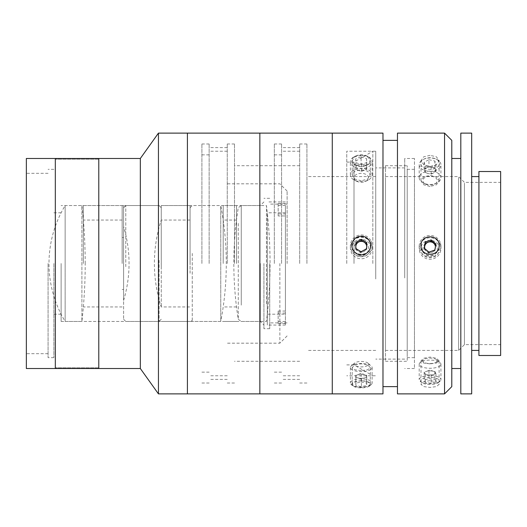 <?xml version="1.0" encoding="UTF-8"?>
<svg xmlns="http://www.w3.org/2000/svg" width="527" height="527" viewBox="0 0 527 527"><rect width="100%" height="100%" fill="white"/><g stroke="black" fill="none" stroke-linecap="round" stroke-linejoin="round"><path stroke-width="0.4" stroke-dasharray="2.63 1.98" d="M263.928 263.5L263.928 328.69L263.928 263.5M260.305 263.5L260.305 321.444L260.305 263.5M287.103 263.5L287.103 191.07L287.103 263.5M279.863 263.5L279.863 343.176L279.863 263.5M227.249 263.5L227.249 143.99L227.249 263.5M269.719 263.5L269.719 328.69L269.719 263.5M61.119 263.5L61.119 321.444L61.119 263.5M53.873 263.5L53.873 357.662L53.873 263.5M48.082 263.5L48.082 357.662L48.082 263.5M26.35 158.475L26.35 368.525M55.322 158.475L55.322 368.525L55.322 158.475M98.78 263.5L98.78 158.475L98.78 263.5M140.334 158.475L140.334 368.525M158.443 133.12L158.443 393.88M187.414 133.12L187.414 393.88L187.414 133.12M201.9 263.5L201.9 143.99L201.9 263.5M209.147 263.5L209.147 143.99L209.147 263.5M26.35 263.5L26.35 173.324L26.35 263.5M190.076 273.23L190.076 207.73L190.076 273.23M192.25 253.388L192.25 321.444L192.25 253.388M220.76 206.446L220.76 321.444L220.76 206.446M238.276 223.402L238.276 319.309L238.276 223.402M241.267 305.133L241.267 205.556L241.267 305.133M266.451 303.802L266.451 205.556L266.451 303.802M85.209 263.5A509.392 509.392 0 0 0 81.902 205.556L81.902 321.444L81.902 205.556L65.137 205.556L65.137 263.5L65.137 205.556A112.06 112.06 0 0 0 65.137 321.444L65.137 263.5L65.137 321.444L81.902 321.444A509.392 509.392 0 0 0 85.209 263.5M161.242 266.53L161.242 207.73L161.242 266.53M159.068 260.351L159.068 321.444L159.068 260.351M123.601 260.47L123.601 319.27L123.601 260.47M125.775 266.649L125.775 205.556L125.775 266.649M123.601 300.383L123.601 226.557L123.601 300.383M161.242 220.108L161.242 306.958L161.242 220.108M122.152 263.5L122.152 205.556L122.152 263.5M83.352 263.5L83.352 205.556L83.352 263.5M123.601 263.5L123.601 205.556L123.601 263.5M190.076 263.5L190.076 205.556L190.076 263.5M161.242 263.5L161.242 205.556L161.242 263.5M236.524 263.5L236.524 205.556L236.524 263.5M223.191 263.5L223.191 205.556L223.191 263.5M285.403 313.078L278.164 313.078L278.164 311.062L285.403 311.062L285.403 212.796L285.403 213.922L278.164 213.922L278.164 215.938L285.403 215.938L285.403 205.477L285.403 325.067L285.403 313.078L285.403 314.204L267.301 314.204L267.301 212.796L267.301 314.204M285.403 215.938L285.403 314.204M267.301 246.353L267.301 325.067L267.301 246.353M285.403 311.062L285.403 213.922M285.403 205.477L278.164 205.477L278.164 203.462L285.403 203.462M285.403 321.523L278.164 321.523L278.164 323.538L285.403 323.538M278.164 323.538L278.164 313.078M278.164 311.062L278.164 321.523M278.164 203.462L278.164 213.922M278.164 215.938L278.164 205.477M430.058 380.626L423.655 381.765L421.007 384.321L423.655 386.581L430.058 387.431L436.461 386.581L439.116 384.321L436.468 381.765L430.058 380.626M430.058 363.867L423.662 363.05L421.007 360.824L423.655 358.241L430.058 357.062L436.468 358.241L439.116 360.824L436.461 363.05L430.058 363.867M430.058 155.34L423.655 156.848L421.007 160.656L423.655 164.714L430.058 166.466L436.461 164.714L439.116 160.656L436.468 156.848L430.058 155.34M430.058 186.525L423.662 184.746L421.007 180.656L423.655 176.874L430.058 175.399L436.468 176.874L439.116 180.656L436.461 184.74L430.058 186.525M451.791 386.634L451.791 140.366M444.544 133.12L444.544 393.88M439.116 249.021C439.67 237.506 420.454 237.512 421.007 249.021C420.441 260.628 439.663 260.667 439.116 249.021L439.116 245.523M421.007 249.021L421.007 245.523M361.252 380.626L354.849 381.765L352.194 384.321L354.849 386.581L361.252 387.431L367.648 386.581L370.303 384.321L367.655 381.765L361.252 380.626M361.252 370.6L354.849 369.776L352.194 367.536L354.849 364.961L361.252 363.795L367.655 364.967L370.303 367.536L367.655 369.776L361.252 370.6M361.252 155.34L354.849 156.848L352.194 160.656L354.849 164.714L361.252 166.466L367.648 164.714L370.303 160.656L367.655 156.848L361.252 155.34M361.252 180.794L354.849 179.022L352.194 174.938L354.849 171.15L361.252 169.661L367.655 171.15L370.303 174.938L367.655 179.022L361.252 180.794M370.303 248.019C370.863 236.504 351.647 236.511 352.194 248.019C351.628 259.627 370.856 259.666 370.303 248.019L370.303 245.523C370.863 257.143 351.647 257.143 352.194 245.523C351.628 234.021 370.856 233.981 370.303 245.523M352.194 248.019L352.194 245.523M332.28 278.981L332.28 151.229L332.28 278.981M375.738 278.981L375.738 151.229L375.738 278.981M375.738 276.682L375.738 167.889L375.738 276.682M404.71 276.682L404.71 167.889L404.71 276.682M404.71 277.979L404.71 158.475L404.71 277.979M451.791 277.979L451.791 158.475L451.791 277.979M397.463 133.12L397.463 393.88M397.463 246.524L397.463 386.634L397.463 246.524M382.977 246.524L382.977 386.634L382.977 246.524M382.977 133.12L382.977 393.88M332.28 133.12L332.28 393.88L332.28 133.12M500.65 183.152L500.65 344.625L500.65 183.152M464.432 183.152L464.432 344.625L464.432 183.152M458.642 177.415L458.642 350.415L458.642 177.415M385.481 177.415L385.481 350.415L385.481 177.415M385.481 360.349L385.481 165.715L385.481 360.349M407.213 360.349L407.213 165.715L407.213 360.349M407.213 356.759L407.213 169.338L407.213 356.759M414.459 356.759L414.459 169.338L414.459 356.759M414.459 367.523L414.459 158.475L414.459 367.523M460.815 367.523L460.815 158.475L460.815 367.523M460.815 393.88L460.815 133.12M471.678 393.88L471.678 133.12M471.678 349.585L471.678 176.585L471.678 349.585M478.918 349.585L478.918 176.585L478.918 349.585M478.918 355.488L478.918 171.512M500.65 355.488L500.65 171.512M434.92 249.607A5.428 5.375 -0 0 0 435.46 246.662M424.841 248.691A5.428 5.375 -0 0 0 434.643 250.101M438.912 242.868A9.407 9.321 -0 0 0 426.877 237.255A9.407 9.321 -0 0 0 421.205 249.179A9.407 9.321 -0 0 0 433.247 254.791A9.407 9.321 -0 0 0 438.912 242.868M440.282 242.578A10.863 10.764 -0 0 0 419.196 246.228A10.863 10.764 -0 0 0 431.929 256.827A10.863 10.764 -0 0 0 440.282 242.578M440.282 244.877A10.863 10.764 -0 0 0 419.196 248.52A10.863 10.764 -0 0 0 431.929 259.119A10.863 10.764 -0 0 0 440.282 244.877M436.876 246.59A7.246 7.174 -0 0 0 427.608 242.268A7.246 7.174 -0 0 0 423.247 251.451A7.246 7.174 -0 0 0 432.515 255.773A7.246 7.174 -0 0 0 436.876 246.59M424.354 248.283L424.163 249.324L428.952 253.329L434.847 251.227L435.77 244.963M428.952 253.329L428.952 252.13M424.163 249.324L424.163 248.125M435.954 245.121L435.954 243.922M434.847 251.227L434.847 250.029M435.401 169.78A5.428 3.333 0 0 1 435.164 171.499A5.428 3.333 0 0 1 433.563 172.915A5.428 3.333 0 0 1 428.22 173.508A5.428 3.333 0 0 1 424.722 170.959A5.428 3.333 0 0 1 424.953 169.239A5.428 3.333 0 0 1 426.56 167.823A5.428 3.333 0 0 1 431.896 167.23A5.428 3.333 0 0 1 435.401 169.78L435.954 171.67L431.172 174.16L425.276 172.856L424.163 169.062L428.952 166.578L434.847 167.882L435.401 169.78M438.912 165.471A9.407 5.784 0 0 1 426.877 168.956A9.407 5.784 0 0 1 421.205 161.552A9.407 5.784 0 0 1 424.163 159.009A9.407 5.784 0 0 1 435.961 159.009A9.407 5.784 0 0 1 438.912 165.471M440.282 166.921A10.863 6.68 0 0 1 428.194 171.242A10.863 6.68 0 0 1 419.196 164.661A10.863 6.68 0 0 1 419.841 162.402A10.863 6.68 0 0 1 423.253 159.457A10.863 6.68 0 0 1 436.87 159.457A10.863 6.68 0 0 1 440.928 164.661A10.863 6.68 0 0 1 440.282 166.921M440.282 180.056A10.863 6.68 0 0 1 436.87 183.001A10.863 6.68 0 0 1 423.253 183.001A10.863 6.68 0 0 1 419.196 177.797A10.863 6.68 0 0 1 419.841 175.537A10.863 6.68 0 0 1 431.929 171.216A10.863 6.68 0 0 1 440.928 177.797A10.863 6.68 0 0 1 440.282 180.056M436.876 182.164A7.246 4.453 0 0 1 434.604 184.121A7.246 4.453 0 0 1 425.52 184.121A7.246 4.453 0 0 1 423.247 179.147A7.246 4.453 0 0 1 432.515 176.466A7.246 4.453 0 0 1 436.876 182.164M428.952 159.721L434.847 161.025L435.954 164.819L431.172 167.303L425.276 165.998L424.163 162.211L428.952 159.721L428.952 166.578M424.163 169.062L424.163 162.211M425.276 172.856L425.276 165.998M431.172 174.16L431.172 167.303M435.954 171.67L435.954 164.819M434.847 167.882L434.847 161.025M435.401 372.549A5.428 2.042 180 0 1 435.164 373.597A5.428 2.042 180 0 1 433.563 374.466A5.428 2.042 180 0 1 428.22 374.829A5.428 2.042 180 0 1 424.722 373.268A5.428 2.042 180 0 1 424.953 372.22A5.428 2.042 180 0 1 426.198 371.476A5.428 2.042 180 0 1 426.56 371.351A5.428 2.042 180 0 1 431.896 370.988A5.428 2.042 180 0 1 433.925 371.476A5.428 2.042 180 0 1 435.401 372.549L435.954 373.709L431.172 375.224L425.276 374.427L424.163 372.108L428.952 370.593L434.847 371.39L435.401 372.549M438.912 382.161A9.407 3.537 180 0 1 438.662 382.398A9.407 3.537 180 0 1 430.058 384.499A9.407 3.537 180 0 1 421.462 382.398A9.407 3.537 180 0 1 421.205 379.763A9.407 3.537 180 0 1 433.247 377.635A9.407 3.537 180 0 1 438.912 382.161M440.282 380.995A10.863 4.084 180 0 1 439.992 381.271A10.863 4.084 180 0 1 430.058 383.696A10.863 4.084 180 0 1 420.131 381.271A10.863 4.084 180 0 1 419.196 379.611A10.863 4.084 180 0 1 419.841 378.228A10.863 4.084 180 0 1 431.929 375.593A10.863 4.084 180 0 1 440.928 379.611A10.863 4.084 180 0 1 440.282 380.995M440.282 365.567A10.863 4.084 180 0 1 428.194 368.202A10.863 4.084 180 0 1 419.196 364.183A10.863 4.084 180 0 1 419.841 362.8A10.863 4.084 180 0 1 420.131 362.523A10.863 4.084 180 0 1 430.058 360.099A10.863 4.084 180 0 1 439.992 362.523A10.863 4.084 180 0 1 440.928 364.183A10.863 4.084 180 0 1 440.282 365.567M436.876 361.746A7.246 2.721 180 0 1 427.608 363.386A7.246 2.721 180 0 1 423.247 359.901A7.246 2.721 180 0 1 423.438 359.724A7.246 2.721 180 0 1 430.058 358.103A7.246 2.721 180 0 1 436.679 359.724A7.246 2.721 180 0 1 436.876 361.746M428.952 378.643L434.847 379.44L435.954 381.759L431.172 383.281L425.276 382.483L424.163 380.165L428.952 378.643L428.952 370.593M424.163 372.108L424.163 380.165M425.276 374.427L425.276 382.483M431.172 375.224L431.172 383.281M435.954 373.709L435.954 381.759M434.847 371.39L434.847 379.44M366.634 247.407A5.428 5.375 -0 0 0 366.66 246.3M356.245 248.797A5.428 5.375 -0 0 0 366.173 248.988M370.784 240.569A10.863 10.764 -0 0 0 350.389 245.727A10.863 10.764 -0 0 0 363.94 256.155A10.863 10.764 -0 0 0 370.784 240.569M370.784 242.868A10.863 10.764 -0 0 0 350.389 248.019A10.863 10.764 -0 0 0 363.94 258.447A10.863 10.764 -0 0 0 370.784 242.868M367.609 245.081A7.246 7.174 -0 0 0 357.78 242.222A7.246 7.174 -0 0 0 354.895 251.959A7.246 7.174 -0 0 0 364.724 254.818A7.246 7.174 -0 0 0 367.609 245.081M355.778 248.513L355.751 249.699L361.1 252.927L366.601 249.956L366.72 243.731M361.1 252.927L361.1 251.728M355.751 249.699L355.751 248.5M366.752 243.751L366.752 242.552M366.601 249.956L366.601 248.757M366.673 167.434A5.428 3.333 0 0 1 366.015 169.108A5.428 3.333 0 0 1 364.078 170.359A5.428 3.333 0 0 1 358.65 170.438A5.428 3.333 0 0 1 355.824 167.593A5.428 3.333 0 0 1 356.489 165.913A5.428 3.333 0 0 1 358.426 164.668A5.428 3.333 0 0 1 363.847 164.582A5.428 3.333 0 0 1 366.673 167.434L366.752 169.358L361.403 171.361L355.903 169.516L355.751 165.669L361.1 163.66L366.601 165.511L366.673 167.434M369.506 163.429A9.407 5.784 0 0 1 356.739 165.728A9.407 5.784 0 0 1 352.991 157.883A9.407 5.784 0 0 1 355.356 156.15A9.407 5.784 0 0 1 367.148 156.15A9.407 5.784 0 0 1 369.506 163.429M370.784 165.004A10.863 6.68 0 0 1 358.564 168.278A10.863 6.68 0 0 1 350.389 161.802A10.863 6.68 0 0 1 351.713 158.607A10.863 6.68 0 0 1 354.44 156.598A10.863 6.68 0 0 1 368.063 156.598A10.863 6.68 0 0 1 372.115 161.802A10.863 6.68 0 0 1 370.784 165.004M370.784 178.139A10.863 6.68 0 0 1 368.063 180.142A10.863 6.68 0 0 1 354.44 180.142A10.863 6.68 0 0 1 350.389 174.938A10.863 6.68 0 0 1 351.713 171.743A10.863 6.68 0 0 1 363.94 168.469A10.863 6.68 0 0 1 372.115 174.938A10.863 6.68 0 0 1 370.784 178.139M367.609 179.931A7.246 4.453 0 0 1 365.791 181.268A7.246 4.453 0 0 1 356.713 181.268A7.246 4.453 0 0 1 354.895 175.662A7.246 4.453 0 0 1 364.724 173.89A7.246 4.453 0 0 1 367.609 179.931M361.1 156.809L366.601 158.653L366.752 162.5L361.403 164.503L355.903 162.659L355.751 158.811L361.1 156.809L361.1 163.66M355.751 165.669L355.751 158.811M355.903 169.516L355.903 162.659M361.403 171.361L361.403 164.503M366.752 169.358L366.752 162.5M366.601 165.511L366.601 158.653M366.673 376.219A5.428 2.042 180 0 1 366.015 377.24A5.428 2.042 180 0 1 364.078 378.004A5.428 2.042 180 0 1 358.65 378.057A5.428 2.042 180 0 1 355.824 376.311A5.428 2.042 180 0 1 356.489 375.29A5.428 2.042 180 0 1 357.392 374.829A5.428 2.042 180 0 1 358.426 374.526A5.428 2.042 180 0 1 363.847 374.473A5.428 2.042 180 0 1 365.112 374.829A5.428 2.042 180 0 1 366.673 376.219L366.752 377.391L361.403 378.617L355.903 377.49L355.751 375.138L361.1 373.913L366.601 375.04L366.673 376.219M369.506 386.014A9.407 3.537 180 0 1 360.863 387.852A9.407 3.537 180 0 1 352.649 385.751A9.407 3.537 180 0 1 352.991 382.622A9.407 3.537 180 0 1 365.415 381.146A9.407 3.537 180 0 1 369.849 385.751A9.407 3.537 180 0 1 369.506 386.014M370.784 384.927A10.863 4.084 180 0 1 360.804 387.049A10.863 4.084 180 0 1 351.318 384.624A10.863 4.084 180 0 1 350.389 382.971A10.863 4.084 180 0 1 351.713 381.014A10.863 4.084 180 0 1 363.94 379.012A10.863 4.084 180 0 1 372.115 382.971A10.863 4.084 180 0 1 371.179 384.624A10.863 4.084 180 0 1 370.784 384.927M370.784 369.493A10.863 4.084 180 0 1 358.564 371.495A10.863 4.084 180 0 1 350.389 367.536A10.863 4.084 180 0 1 351.318 365.883A10.863 4.084 180 0 1 351.713 365.58A10.863 4.084 180 0 1 361.7 363.459A10.863 4.084 180 0 1 371.179 365.883A10.863 4.084 180 0 1 372.115 367.536A10.863 4.084 180 0 1 370.784 369.493M367.609 365.488A7.246 2.721 180 0 1 358.044 366.621A7.246 2.721 180 0 1 354.631 363.077A7.246 2.721 180 0 1 354.895 362.879A7.246 2.721 180 0 1 361.548 361.463A7.246 2.721 180 0 1 367.872 363.077A7.246 2.721 180 0 1 367.609 365.488M361.1 381.963L366.601 383.096L366.752 385.448L361.403 386.673L355.903 385.547L355.751 383.188L361.1 381.963L361.1 373.913M355.751 375.138L355.751 383.188M355.903 377.49L355.903 385.547M361.403 378.617L361.403 386.673M366.752 377.391L366.752 385.448M366.601 375.04L366.601 383.096M234.495 263.5L234.495 143.99L234.495 263.5M299.685 263.5L299.685 143.99L299.685 263.5M281.576 263.5L281.576 143.99L281.576 263.5M274.33 263.5L274.33 143.99L274.33 263.5M259.844 263.5L259.844 133.12L259.844 263.5M346.766 263.5L346.766 151.229L346.766 263.5M354.006 263.5L354.006 162.099L354.006 263.5M372.826 263.5L372.826 151.229L372.826 263.5M375.738 263.5L375.738 151.229L375.738 263.5M306.925 263.5L306.925 143.99L306.925 263.5M61.119 321.444L260.305 321.444L263.928 325.067M287.103 191.07L279.863 183.824L227.249 183.824M287.103 322.893L269.719 322.893M269.719 328.69L263.928 328.69M61.119 314.204L53.873 314.204M53.873 357.662L48.082 357.662M48.082 353.676L26.35 353.676M98.78 159.2L55.322 159.2L98.78 159.2M201.9 143.99L209.147 143.99M209.147 154.852L201.9 154.852M227.249 147.613L209.147 147.613M227.249 379.387L209.147 379.387M209.147 372.148L201.9 372.148M201.9 383.01L209.147 383.01M98.78 367.8L55.322 367.8L98.78 367.8M48.082 173.324L26.35 173.324M53.873 169.338L48.082 169.338M61.119 212.796L53.873 212.796M263.928 201.933L260.305 205.556L61.119 205.556M269.719 198.31L263.928 198.31M287.103 204.107L269.719 204.107M287.103 335.93L279.863 343.176L227.249 343.176M190.076 207.73L192.25 205.556L220.76 205.556A306.371 306.371 0 0 1 220.76 321.444L192.25 321.444L190.076 319.27M238.276 319.309L241.267 321.444L266.451 321.444A468.635 468.635 0 0 0 266.451 205.556L241.267 205.556L238.276 207.691A352.728 352.728 0 0 0 238.276 319.309M161.242 207.73L159.068 205.556L125.775 205.556L123.601 207.73M123.601 300.443A128.015 128.015 0 0 0 123.601 226.557M190.076 220.042L161.242 220.042A141.388 141.388 0 0 0 161.242 306.958L190.076 306.958M161.242 319.27L159.068 321.444L125.775 321.444L123.601 319.27M123.601 205.556L83.352 205.556M122.152 306.958L83.352 306.958M122.152 220.042L83.352 220.042M123.601 321.444L83.352 321.444M123.601 289.501L122.152 289.501M123.601 237.499L122.152 237.499M190.076 205.556L161.242 205.556M190.076 321.444L161.242 321.444M236.524 205.556L223.191 205.556M236.524 306.958L223.191 306.958M236.524 220.042L223.191 220.042M236.524 321.444L223.191 321.444M285.403 201.933L267.301 201.933M285.403 325.067L267.301 325.067M285.403 212.796L267.301 212.796M421.007 360.824L421.007 384.321M421.007 180.656L421.007 160.656M352.194 367.536L352.194 384.321M352.194 174.938L352.194 160.656M346.766 364.901L354.006 364.901L372.826 375.771L375.738 375.771L346.766 375.771M404.71 359.111L375.738 359.111M414.459 368.525L404.71 368.525M414.459 158.475L404.71 158.475M404.71 167.889L375.738 167.889M346.766 162.099L354.006 162.099L372.826 151.229L375.738 151.229L346.766 151.229M370.303 174.938L370.303 160.656M370.303 367.536L370.303 384.321M439.116 180.656L439.116 160.656M439.116 360.824L439.116 384.321M385.481 176.585L458.642 176.585L464.432 182.375L500.65 182.375M385.481 361.285L407.213 361.285M407.213 357.662L414.459 357.662M407.213 169.338L414.459 169.338M385.481 165.715L407.213 165.715M385.481 350.415L458.642 350.415L464.432 344.625L500.65 344.625M419.196 248.52L419.196 246.228M440.928 248.52L440.928 246.228M419.196 177.797L419.196 164.661M434.604 184.121L436.87 183.001M425.52 184.121L423.253 183.001M440.928 177.797L440.928 164.661M424.163 159.009L423.253 159.457M435.961 159.009L436.87 159.457M433.925 371.476L430.058 370.007L426.198 371.476M438.662 382.398L439.992 381.271M421.462 382.398L420.131 381.271M419.196 364.183L419.196 379.611M423.438 359.724L420.131 362.523M436.679 359.724L439.992 362.523M440.928 364.183L440.928 379.611M350.389 248.019L350.389 245.727M372.115 248.019L372.115 245.727M350.389 174.938L350.389 161.802M365.791 181.268L368.063 180.142M356.713 181.268L354.44 180.142M372.115 174.938L372.115 161.802M355.356 156.15L354.44 156.598M367.148 156.15L368.063 156.598M365.112 374.829L361.252 373.36L357.392 374.829M352.649 385.751L351.318 384.624M350.389 367.536L350.389 382.971M354.631 363.077L351.318 365.883M367.872 363.077L371.179 365.883M372.115 367.536L372.115 382.971M369.849 385.751L371.179 384.624M234.495 383.01L227.249 383.01M299.685 361.285L234.495 361.285M299.685 147.613L281.576 147.613M281.576 154.852L274.33 154.852M274.33 143.99L281.576 143.99M227.249 375.771L209.147 375.771M227.249 151.229L209.147 151.229M274.33 383.01L281.576 383.01M281.576 372.148L274.33 372.148M299.685 379.387L281.576 379.387M299.685 165.715L234.495 165.715M234.495 143.99L227.249 143.99M375.738 350.415L306.925 350.415M306.925 383.01L299.685 383.01M299.685 375.771L281.576 375.771M299.685 151.229L281.576 151.229M306.925 143.99L299.685 143.99M375.738 176.585L306.925 176.585"/><path stroke-width="0.79" d="M140.334 158.475L140.334 368.525L55.322 368.525L55.322 158.475L26.35 158.475L26.35 368.525L55.322 368.525L55.322 158.475L98.78 158.475L98.78 263.5L98.78 158.475L140.334 158.475L158.443 133.12L158.443 393.88L187.414 393.88L187.414 133.12L158.443 133.12M98.78 368.525L98.78 263.5L98.78 368.525M444.544 133.12L451.791 140.366L451.791 386.634L444.544 393.88L444.544 133.12L397.463 133.12L397.463 393.88L444.544 393.88M439.116 245.523C439.67 257.143 420.454 257.143 421.007 245.523C420.441 234.021 439.663 233.981 439.116 245.523M382.977 245.523L382.977 133.12L187.414 133.12L187.414 393.88L259.844 393.88L259.844 133.12L259.844 393.88L332.28 393.88L332.28 133.12L332.28 393.88L382.977 393.88L382.977 245.523M460.815 392.635L460.815 393.88L471.678 393.88L471.678 133.12L460.815 133.12L460.815 392.635M478.918 354.612L478.918 355.488L500.65 355.488L500.65 171.512L478.918 171.512L478.918 354.612M435.46 246.662A5.428 5.375 -0 0 0 424.722 246.274A5.428 5.375 -0 0 0 424.841 248.691M434.643 250.101A5.428 5.375 -0 0 0 434.92 249.607M435.77 244.963L431.172 241.116L425.276 243.217L424.354 248.283M428.952 252.13L434.847 250.029L435.954 243.922L431.172 239.917L425.276 242.018L424.163 248.125L428.952 252.13M425.276 243.217L425.276 242.018M431.172 241.116L431.172 239.917M366.66 246.3A5.428 5.375 -0 0 0 358.65 242.005A5.428 5.375 -0 0 0 356.245 248.797M366.173 248.988A5.428 5.375 -0 0 0 366.634 247.407M369.506 241.063A9.407 9.321 -0 0 0 356.739 237.348A9.407 9.321 -0 0 0 352.991 249.989A9.407 9.321 -0 0 0 365.758 253.704A9.407 9.321 -0 0 0 369.506 241.063M366.72 243.731L361.403 240.523L355.903 243.494L355.778 248.513M361.1 251.728L366.601 248.757L366.752 242.552L361.403 239.324L355.903 242.295L355.751 248.5L361.1 251.728M355.903 243.494L355.903 242.295M361.403 240.523L361.403 239.324M140.334 368.525L158.443 393.88M397.463 140.366L382.977 140.366M397.463 386.634L382.977 386.634M451.791 368.525L460.815 368.525M471.678 350.415L478.918 350.415M471.678 176.585L478.918 176.585M451.791 158.475L460.815 158.475"/></g></svg>
